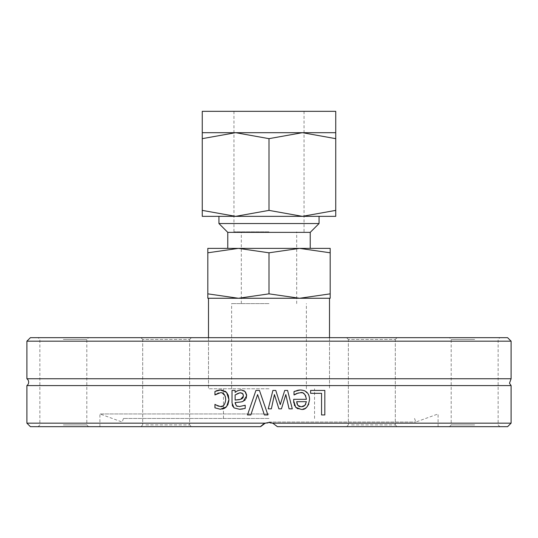 <?xml version="1.0" encoding="UTF-8"?>
<svg xmlns="http://www.w3.org/2000/svg" width="538" height="538" viewBox="0 0 538 538"><rect width="100%" height="100%" fill="white"/><g stroke="black" fill="none" stroke-linecap="round" stroke-linejoin="round"><path stroke-width="0.4" stroke-dasharray="2.69 2.02" d="M269 388.766L208.488 388.766L269 388.766M269 418.463L123.464 418.463L269 418.463M30.404 337.676L507.596 337.676M511.1 341.179L26.9 341.179M144.325 337.676L191.394 337.676L144.325 337.676M474.664 337.676L449.438 337.676L474.664 337.676M188.018 337.676L140.943 337.676L188.018 337.676M63.336 337.676L38.111 337.676L63.336 337.676M393.675 337.676L346.606 337.676L393.675 337.676M349.982 337.676L397.057 337.676L349.982 337.676M26.9 378.752L511.1 378.752M26.9 423.164L265.227 423.164L260.594 426.668L30.404 426.668M26.9 385.585L511.1 385.585M507.596 426.668L277.406 426.668L272.773 423.164L511.1 423.164M272.773 423.164L265.227 423.164M260.594 426.668L99.913 426.668L260.594 426.668C266.196 421.133 271.804 421.133 277.406 426.668L272.995 423.251M262.726 424.543L261.441 425.666M217.856 390.339L218.441 390.191M219.356 390.05L220.291 390.01M215.476 394.623L214.938 394.939L214.938 391.462L216.034 390.958M222.107 392.955L219.84 392.733M219.511 392.767L218.946 392.868M218.899 392.881L218.408 393.009M217.493 393.359L217.009 393.601M216.908 393.655L216.263 394.038M225.254 396.257L224.723 395.094M222.853 405.955L225.187 403.137M225.267 402.901L225.745 399.586M218.717 406.284L219.053 406.372M219.094 406.385L220.419 406.546M215.193 407.965L214.938 404.361L215.967 404.993M222.255 409.068L220.365 409.25M228.946 399.586L228.926 400.521M227.789 404.953L226.565 406.741M222.181 390.151L225.032 391.153M300.298 390.01L304.454 390.722M304.878 390.897L308.899 395.329M309.505 398.221L308.758 404.152M306.929 406.984L306.216 407.629M305.402 408.207L301.051 409.344L297.756 408.745M295.725 407.3L294.562 405.585M294.36 405.134L293.768 402.72M293.681 400.998L293.681 399.31L306.418 399.31M297.689 390.299L298.442 390.137M299.585 390.023L300.15 390.01M295.523 390.965L296.351 390.669M296.465 390.635L296.821 390.527M294.199 394.939L294.017 391.556M300.339 392.713L298.341 392.942M302.827 393.117L301.482 392.787M297.265 404.576L298.388 406.002M299.807 406.654L302.638 406.654M304.084 406.029L304.481 405.739M305.759 404.173L306.418 401.678L296.7 401.678M271.36 408.833L268.24 408.833L272.907 390.427L275.772 390.427M281.455 408.833L278.892 408.833L274.42 394.583M292.289 408.833L289.067 408.833L285.806 394.583M280.264 404.616L284.736 390.427L287.574 390.427M310.614 390.427L324.824 390.427L324.824 414.953L321.563 414.953L321.563 393.325L310.614 393.325L310.614 390.427M232.194 404.818L232.026 390.427L235.126 390.427L235.126 392.377M239.578 409.27L234.037 407.898L233.331 407.246M233.115 406.984L232.631 406.177M234.528 408.228L234.037 407.898M244.333 408.651L243.237 408.873M245.025 405.275L245.207 408.429M237.493 406.345L239.598 406.526M235.126 402.532L235.126 403.123M244.178 400.696L240.923 401.913M240.694 401.96L240.278 402.034M236.491 402.437L235.274 402.518M246.276 398.221L245.301 399.795M245.772 392.451L246.128 393.13M246.175 393.231L246.552 394.388M241.111 389.909L243.391 390.393M243.506 390.44L244.165 390.81M235.9 391.785L239.867 389.969M240.103 389.942L240.863 389.909M239.504 399.579L240.654 399.31M237.729 393.217L235.126 394.959L235.126 400.064M239.995 392.774L238.381 392.989M243.29 397.212L243.432 395.168M243.411 395.06L243.115 394.24M241.656 393.022L240.883 392.834M257.608 394.583L250.809 414.953L247.493 414.953M255.94 390.427L259.457 390.427L267.904 414.953L264.407 414.953M277.406 426.668L438.087 426.668L277.406 426.668M393.675 426.668L346.606 426.668L393.675 426.668M349.982 426.668L397.057 426.668L349.982 426.668M474.664 426.668L449.438 426.668L474.664 426.668M188.018 426.668L140.943 426.668L188.018 426.668M144.325 426.668L191.394 426.668L144.325 426.668M63.336 426.668L38.111 426.668L63.336 426.668M269 413.944L99.913 413.944L269 413.944M145.838 339.424L189.645 339.424L145.838 339.424M145.838 424.912L189.645 424.912L145.838 424.912M351.502 339.424L395.302 339.424L351.502 339.424M351.502 424.912L395.302 424.912L351.502 424.912M474.664 339.424L451.187 339.424L474.664 339.424M474.664 424.912L451.187 424.912L474.664 424.912M392.162 339.424L348.355 339.424L392.162 339.424M186.498 339.424L142.698 339.424L186.498 339.424M63.336 339.424L86.813 339.424L63.336 339.424M63.336 424.912L86.813 424.912L63.336 424.912M269 422.041L415.834 422.041L269 422.041M269 138.656L302.369 132.691L335.746 138.656L335.746 132.691L235.631 132.691L269 138.656L269 210.385L235.631 216.343L202.254 210.385L202.254 138.656L235.631 132.691L202.254 132.691L202.254 138.656M335.746 210.385L302.369 216.343L335.746 216.343L335.746 138.656M202.254 210.385L202.254 216.343L302.369 216.343L269 210.385M218.939 216.343L319.061 216.343M302.369 216.343L235.631 216.343M202.254 111.332L335.746 111.332M218.939 223.539L319.061 223.539M269 111.332L233.963 111.332L269 111.332M227.769 232.362L310.231 232.362M269 231.858L233.963 231.858L269 231.858M227.769 248.381L310.231 248.381M299.592 248.381L330.184 252.799L330.184 248.381L207.816 248.381L207.816 252.799L238.408 248.381L269 252.799L299.592 248.381L238.408 248.381M269 303.6L231.622 303.6L269 303.6M330.184 298.26L330.184 293.849L299.592 298.26L269 293.849L238.408 298.26L207.816 293.849L207.816 298.26L330.184 298.26M330.184 252.799L330.184 293.849M269 252.799L269 293.849M207.816 252.799L207.816 293.849M329.512 298.26L208.488 298.26M238.408 298.26L299.592 298.26M314.548 418.463L314.548 388.766M223.452 418.463L223.452 388.766M208.488 337.676L208.488 388.766L208.488 337.676M329.512 337.676L329.512 388.766L329.512 337.676M123.464 418.463L122.166 422.041L99.913 413.944L99.913 426.668M414.536 418.463L415.834 422.041L438.087 413.944L438.087 426.668M189.645 339.424L191.394 337.676L189.645 339.424L189.645 424.912L191.394 426.668L189.645 424.912L189.645 339.424M142.698 339.424L140.943 337.676L142.698 339.424L142.698 424.912L140.943 426.668L142.698 424.912L142.698 339.424M395.302 339.424L397.057 337.676L395.302 339.424L395.302 424.912L397.057 426.668L395.302 424.912L395.302 339.424M348.355 339.424L346.606 337.676L348.355 339.424L348.355 424.912L346.606 426.668L348.355 424.912L348.355 339.424M499.889 426.668L498.134 424.912L498.134 339.424L499.889 337.676M449.438 426.668L451.187 424.912L451.187 339.424L449.438 337.676M88.562 426.668L86.813 424.912L86.813 339.424L88.562 337.676M38.111 426.668L39.866 424.912L39.866 339.424L38.111 337.676M233.963 111.332L233.963 231.858M304.037 111.332L304.037 231.858M296.68 303.6L296.68 231.858M241.32 303.6L241.32 231.858M306.378 388.766L306.378 303.6M231.622 388.766L231.622 303.6"/><path stroke-width="0.81" d="M511.1 341.179L507.596 337.676L30.404 337.676L26.9 341.179L511.1 341.179L511.1 378.752L26.9 378.752A4.203 4.203 0 0 1 26.9 385.585L26.9 423.164L265.227 423.164L269 422.458L272.773 423.164L277.406 426.668L507.596 426.668L511.1 423.164L272.773 423.164M26.9 423.164L30.404 426.668L260.594 426.668L265.227 423.164M269 408.833L268.24 408.833L272.907 390.427L275.772 390.427L280.264 404.616L284.736 390.427L287.574 390.427L292.289 408.833L289.067 408.833L285.806 394.583L281.455 408.833L278.892 408.833L274.42 394.583L271.36 408.833L269 408.833M511.1 423.164L511.1 385.585L26.9 385.585M250.809 414.953L247.493 414.953L255.94 390.427L259.457 390.427L267.904 414.953L264.407 414.953L257.608 394.583L250.809 414.953M235.126 403.123L236.384 405.908L239.598 406.526L245.207 405.275L245.207 408.429L239.578 409.27L234.037 407.898L232.026 403.009L232.026 390.427L235.126 390.427L235.126 392.377L237.372 390.803L241.111 389.909L245.066 391.536L246.693 395.753L243.337 401.14C242.92 401.731 240.183 402.195 235.126 402.532L236.384 405.908L237.493 406.345M310.614 390.427L324.824 390.427L324.824 414.953L321.563 414.953L321.563 393.325L310.614 393.325L310.614 390.427M300.298 390.01C306.304 390.265 309.39 393.439 309.558 399.526C308.247 406.903 305.416 410.178 301.051 409.344L295.725 407.3L293.681 400.998L293.681 399.31L306.418 399.31C305.335 394.011 303.311 391.812 300.339 392.713L296.559 393.527L294.017 394.939L294.017 391.556L300.15 390.01M215.967 404.993L220.419 406.546C223.169 407.179 224.945 404.858 225.745 399.586C225.24 394.677 223.465 392.384 220.419 392.713L214.938 394.939L214.938 391.462L220.365 390.01L226.565 392.377L228.32 395.356L228.946 399.586L226.565 406.741L220.365 409.25L214.938 407.838L214.938 404.361L218.361 406.177M272.995 423.251L269 422.458L264.999 423.251M264.978 423.258L262.726 424.543M261.441 425.666L260.594 426.668M216.034 390.958L217.856 390.339M218.737 390.131L219.356 390.05M220.291 390.01L222.181 390.151M218.408 393.009L217.917 393.177M215.994 394.22L215.476 394.623M225.745 399.586L225.254 396.257M224.723 395.094L222.107 392.955M220.419 406.546L222.853 405.955M220.365 409.25L214.938 407.838M226.565 406.741L224.588 408.261M224.393 408.362L222.255 409.068M228.926 400.521L227.789 404.953M225.032 391.153L226.565 392.377L228.946 399.586M304.454 390.722L304.878 390.897M308.899 395.329L309.505 398.221M308.758 404.152L306.929 406.984M306.216 407.629L305.402 408.207M297.756 408.745L295.725 407.3M294.562 405.585L294.36 405.134M293.768 402.72L293.687 401.469M296.821 390.527L297.689 390.299M298.442 390.137L299.585 390.023M294.017 391.556L295.254 391.065M298.341 392.942L294.199 394.939M306.418 399.31L305.476 395.289M304.696 394.293L303.432 393.379M301.482 392.787L300.339 392.713M297.756 405.37L301.233 406.802L304.911 405.349L306.418 401.678L296.7 401.678L297.756 405.37M298.597 406.143L299.807 406.654M302.638 406.654L303.977 406.096M304.481 405.739L305.759 404.173M296.7 401.678L297.084 404.119M274.42 394.583L271.36 408.833M285.806 394.583L281.455 408.833M287.574 390.427L292.289 408.833M275.772 390.427L280.264 404.616M232.631 406.177L232.194 404.818M242.786 408.961L240.035 409.263M239.598 406.526L245.025 405.275M239.679 402.121L236.491 402.437M246.552 394.388L246.276 398.221M245.301 399.795L244.178 400.696M244.165 390.81L245.772 392.451M235.126 392.377L235.9 391.785M240.883 392.834L239.995 392.774L235.126 394.959L235.126 400.064L237.715 399.815M237.816 399.808L239.504 399.579M243.115 394.24L242.799 393.782M242.732 393.702L242.329 393.359M242.147 393.244L241.656 393.022M235.126 400.064L240.654 399.31L242.013 398.692M242.282 398.497L243.29 397.212M240.654 399.31L243.499 395.968L242.604 393.574L239.995 392.774M247.493 414.953L255.94 390.427M264.407 414.953L257.608 394.583M335.746 132.691L335.746 138.656L302.369 132.691L269 138.656L235.631 132.691L202.254 138.656L202.254 132.691L335.746 132.691L335.746 111.332L202.254 111.332L202.254 132.691M335.746 210.385L335.746 216.343L202.254 216.343L202.254 210.385L235.631 216.343L269 210.385L302.369 216.343L335.746 210.385L335.746 138.656M269 210.385L269 138.656M202.254 210.385L202.254 138.656M319.061 223.539L218.939 223.539L227.769 232.362L310.231 232.362L319.061 223.539L319.061 216.343L302.369 216.343M235.631 216.343L218.939 216.343L218.939 223.539M310.231 232.362L310.231 248.381L299.592 248.381L330.184 248.381L330.184 252.799L299.592 248.381L269 252.799L238.408 248.381L227.769 248.381L227.769 232.362M238.408 248.381L207.816 252.799L207.816 248.381L299.592 248.381M238.408 298.26L269 293.849L299.592 298.26L330.184 293.849L330.184 298.26L207.816 298.26L207.816 293.849L238.408 298.26L208.488 298.26L208.488 337.676M269 252.799L269 293.849M207.816 252.799L207.816 293.849M330.184 252.799L330.184 293.849M299.592 298.26L329.512 298.26L329.512 337.676M26.9 341.179L26.9 378.752M511.1 385.585L509.486 383.231L511.1 378.752"/></g></svg>
